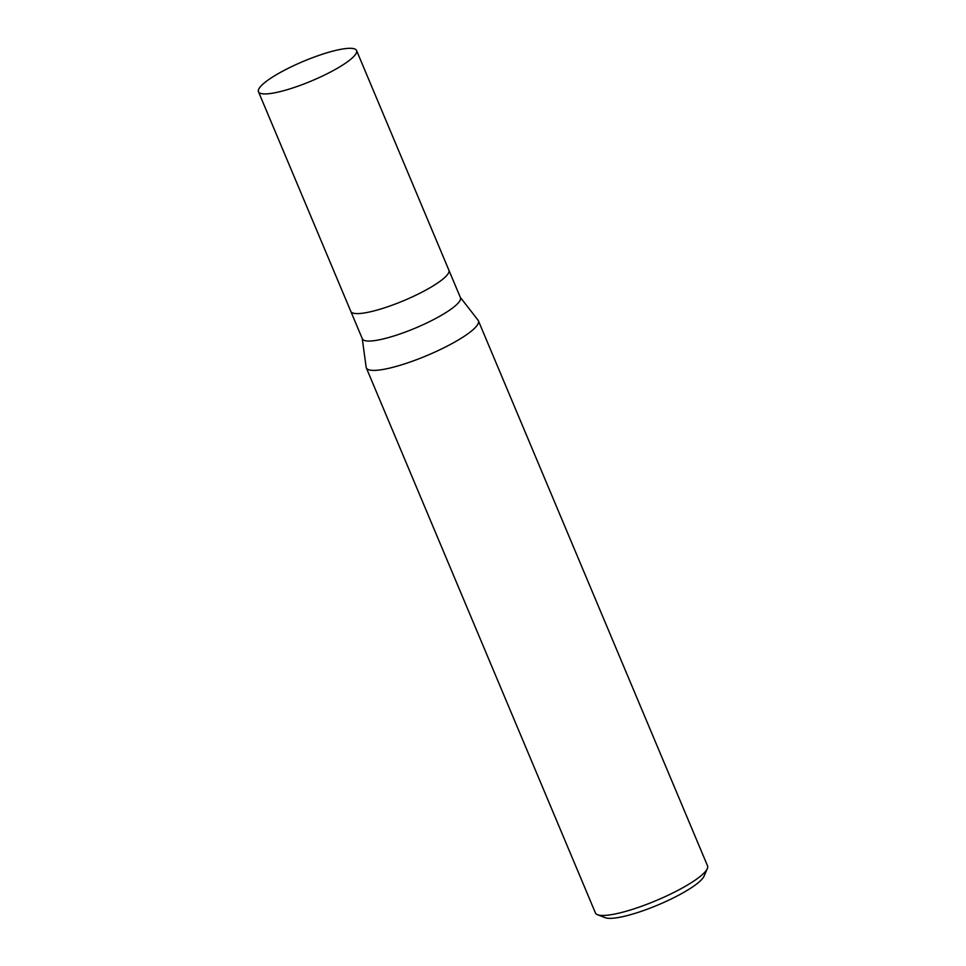 <?xml version="1.0" encoding="UTF-8"?>
<svg xmlns="http://www.w3.org/2000/svg" width="966" height="966" viewBox="0 0 966 966"><rect width="100%" height="100%" fill="white"/><g stroke="black" fill="none" stroke-linecap="round" stroke-linejoin="round"><path stroke-width="1.45" d="M350.791 311.354A53.19 10.602 -22.8 0 0 350.815 311.402L362.359 338.861A53.19 10.602 -22.8 0 0 382.258 339.163A53.19 10.602 -22.8 0 0 435.437 318.611A53.19 10.602 -22.8 0 0 460.432 297.637L448.888 270.178A53.19 10.602 -22.8 0 0 448.864 270.118M448.888 270.178A53.19 10.602 -22.8 0 1 423.893 291.152A53.19 10.602 -22.8 0 1 370.715 311.704A53.19 10.602 -22.8 0 1 350.815 311.402A53.19 10.602 -22.8 0 0 370.715 311.704A53.19 10.602 -22.8 0 0 423.893 291.152A53.19 10.602 -22.8 0 0 448.888 270.178L356.551 50.498A53.19 10.602 -22.8 0 0 336.651 50.196A53.19 10.602 -22.8 0 0 283.473 70.747A53.19 10.602 -22.8 0 0 258.465 91.722A53.19 10.602 -22.8 0 0 278.365 92.036A53.19 10.602 -22.8 0 0 331.543 71.484A53.19 10.602 -22.8 0 0 356.551 50.498M362.25 338.595L366.15 367.261A60.798 12.123 -22.8 0 0 389.056 368.239A60.798 12.123 -22.8 0 0 449.83 344.753A60.798 12.123 -22.8 0 0 478.399 320.772A60.798 12.123 -22.8 0 0 478.037 320.157M366.138 367.201A60.798 12.123 -22.8 0 0 366.319 367.889L595.442 912.967A60.798 12.123 -22.8 0 0 597.568 914.742L605.271 917.7A54.712 10.904 -22.8 0 0 623.819 916.408A54.712 10.904 -22.8 0 0 704.045 876.186L707.317 868.615A60.798 12.123 -22.8 0 0 707.535 865.85L478.399 320.772M597.568 914.742A60.798 12.123 -22.8 0 0 618.18 913.305A60.798 12.123 -22.8 0 0 707.317 868.615M366.319 367.889A60.798 12.123 -22.8 0 0 389.056 368.239A60.798 12.123 -22.8 0 0 451.134 344.053A60.798 12.123 -22.8 0 0 478.073 320.205L460.323 297.371M350.815 311.402L258.465 91.722"/></g></svg>
